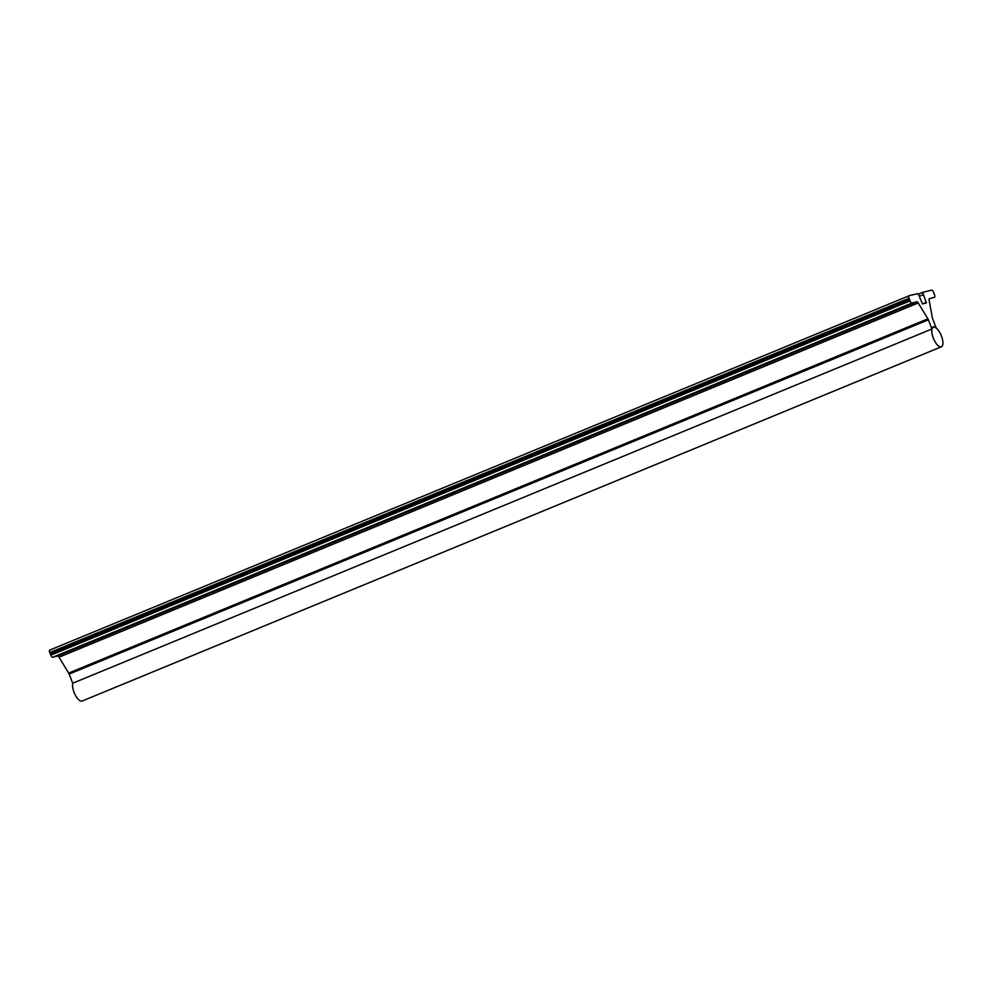 <?xml version="1.0" encoding="UTF-8"?>
<svg xmlns="http://www.w3.org/2000/svg" width="991" height="991" viewBox="0 0 991 991"><rect width="100%" height="100%" fill="white"/><g stroke="black" fill="none" stroke-linecap="round" stroke-linejoin="round"><path stroke-width="1.49" d="M941.45 335.999A10.542 4.175 -112.4 0 1 941.388 346.776A10.542 4.175 -112.4 0 1 933.287 338.055A10.542 4.175 -112.4 0 1 933.349 327.278A10.542 4.175 -112.4 0 1 941.45 335.999M941.388 346.776L82.154 701.033A10.542 4.175 -112.4 0 1 74.065 692.313A10.542 4.175 -112.4 0 1 72.863 683.171M697.156 392.077L703.536 389.525L697.156 392.077M840.356 333.026L846.748 330.486L840.356 333.026M410.745 510.167L417.124 507.615L410.745 510.167M553.944 451.116L560.336 448.576L553.944 451.116M267.533 569.206L273.925 566.666L267.533 569.206M124.333 628.244L130.713 625.705L124.333 628.244M49.55 650.158L908.784 295.9A2.527 1.003 67.6 0 0 908.995 298.266L909.28 299.009L50.045 653.267L49.761 652.536A2.527 1.003 -112.4 0 1 49.55 650.158L908.784 295.9M909.28 299.009L910.011 300.917A2.527 1.003 67.6 0 0 911.906 303.035L916.824 301.797A2.527 1.003 -112.4 0 1 918.236 302.936L927.91 318.805A2.639 1.041 -112.4 0 1 928.406 319.808L931.936 328.975L72.702 683.233L69.172 674.078A2.639 1.041 67.6 0 0 68.676 673.062L59.014 657.194A2.527 1.003 67.6 0 0 57.602 656.054L52.672 657.293A2.527 1.003 -112.4 0 1 50.789 655.187L50.045 653.267M931.936 328.975L933.336 326.584L936.173 327.91L932.642 318.743A2.639 1.041 -112.4 0 1 932.333 317.69L929.137 300.199A2.527 1.003 -112.4 0 1 929.447 298.625A2.527 1.003 -112.4 0 1 929.496 298.613L934.414 297.374A2.527 1.003 67.6 0 0 934.476 297.35A2.527 1.003 67.6 0 0 934.488 294.773L933.472 292.122A2.527 1.003 67.6 0 0 931.974 290.066L923.216 292.258A2.527 1.003 67.6 0 0 923.426 294.637L926.387 302.949L922.448 303.94L919.029 295.752A2.527 1.003 67.6 0 0 917.53 293.695L908.883 295.714M923.327 292.085L918.149 294.216M909.527 299.195L50.293 653.453M909.8 299.914L50.578 654.184M909.726 300.186L50.504 654.444M923.216 292.258L918.236 294.315M923.426 294.637L919.264 296.359M926.387 302.305L922.41 303.94M908.995 298.266L49.761 652.536M910.011 300.917L50.789 655.187M911.906 303.035L52.672 657.293M916.824 301.797L57.602 656.054M918.236 302.936L59.014 657.194M927.91 318.805L68.676 673.062M928.406 319.808L69.172 674.078"/></g></svg>
